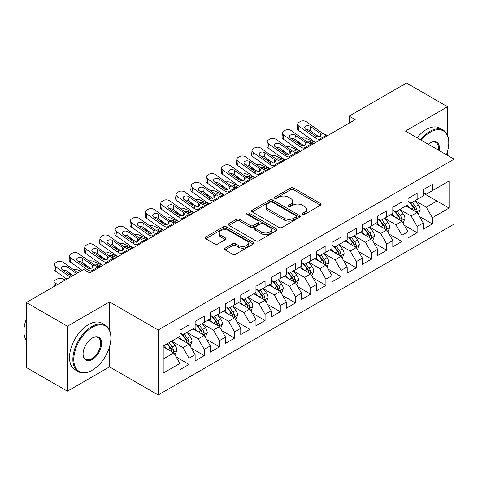 <?xml version="1.0" encoding="UTF-8"?>
<svg xmlns="http://www.w3.org/2000/svg" width="478" height="478" viewBox="0 0 478 478"><rect width="100%" height="100%" fill="white"/><g stroke="black" fill="none" stroke-linecap="round" stroke-linejoin="round"><path stroke-width="0.72" d="M302.532 214.401A1.476 0.854 0 0 0 304.623 214.401L320.481 205.241A2.109 1.219 0 0 0 321.096 204.381A2.109 1.219 0 0 0 320.481 203.52L293.611 188.009A2.109 1.219 0 0 0 290.63 188.009L274.766 197.163A1.476 0.854 0 0 0 274.336 197.767A1.476 0.854 0 0 0 274.766 198.37A1.476 0.854 0 0 0 276.858 198.37L278.907 197.187A6.758 3.902 0 0 1 288.461 197.187L290.702 198.478A6.758 3.902 0 0 1 292.679 201.232A6.758 3.902 0 0 1 290.702 203.992L288.652 205.176A1.476 0.854 0 0 0 288.216 205.779A1.476 0.854 0 0 0 288.652 206.382A1.476 0.854 0 0 0 290.738 206.382L292.793 205.199A6.758 3.902 0 0 1 302.347 205.199L304.582 206.49A6.758 3.902 0 0 1 306.559 209.25A6.758 3.902 0 0 1 304.582 212.005L302.532 213.194A1.476 0.854 0 0 0 302.096 213.797A1.476 0.854 0 0 0 302.532 214.401L302.532 213.194M225.102 248.16A2.109 1.219 0 0 0 224.481 249.02A2.109 1.219 0 0 0 225.102 249.88L232.637 254.236A2.109 1.219 0 0 0 235.624 254.236L253.238 244.067A2.109 1.219 0 0 0 253.854 243.2A2.109 1.219 0 0 0 253.238 242.34L226.369 226.829A2.109 1.219 0 0 0 223.381 226.829L205.773 236.998A2.109 1.219 0 0 0 205.152 237.859A2.109 1.219 0 0 0 205.773 238.719L214.873 243.977A2.109 1.219 0 0 0 217.86 243.977L225.401 239.627A2.109 1.219 0 0 0 226.016 238.767A2.109 1.219 0 0 0 225.401 237.901L220.884 235.296A5.646 3.262 0 0 1 219.229 232.989A5.646 3.262 0 0 1 222.718 229.978A5.646 3.262 0 0 1 228.866 230.689L246.558 240.9A5.646 3.262 0 0 1 248.213 243.2A5.646 3.262 0 0 1 244.724 246.218A5.646 3.262 0 0 1 238.57 245.507L235.624 243.804A2.109 1.219 0 0 0 232.637 243.804L225.102 248.16L225.102 249.88M109.516 330.077L109.516 301.905L67.392 326.223L26.332 302.52L83.662 269.419L89.745 272.932L355.256 119.643L349.173 116.13L349.173 123.151M109.516 301.905L158.176 329.999L454.1 159.15L454.1 224.116L158.176 394.971L158.176 329.999M447.563 135.358L447.563 106.737L405.44 131.056L454.1 159.15M447.563 106.737L406.503 83.029L349.173 116.13M279.056 227.432A2.109 1.219 0 0 0 282.044 227.432L299.658 217.263A2.109 1.219 0 0 0 300.274 216.403A2.109 1.219 0 0 0 299.658 215.542L272.789 200.031A2.109 1.219 0 0 0 269.807 200.031L252.193 210.195A2.109 1.219 0 0 0 251.571 211.061A2.109 1.219 0 0 0 252.193 211.921L279.056 227.432M247.634 214.718A1.476 0.854 0 0 1 249.134 214.927L249.134 213.17L276.445 228.938A2.109 1.219 0 0 1 277.067 229.804A2.109 1.219 0 0 1 276.445 230.665L258.831 240.834A2.109 1.219 0 0 1 255.85 240.834L228.98 225.323L228.98 223.596A2.109 1.219 0 0 0 228.364 224.457A2.109 1.219 0 0 0 228.98 225.323M228.98 223.596L236.52 219.247A2.109 1.219 0 0 1 239.502 219.247L250.4 225.538A2.109 1.219 0 0 0 253.388 225.538L258.389 222.652A2.109 1.219 0 0 0 259.004 221.786A2.109 1.219 0 0 0 258.389 220.926L247.042 214.377A1.476 0.854 0 0 1 246.606 213.774A1.476 0.854 0 0 1 247.52 212.985A1.476 0.854 0 0 1 249.134 213.17M423.233 193.124L436.916 201.029L436.916 188.033L449.081 181.013L432.357 190.668L432.357 184.436L423.233 189.7L423.233 195.938L417.145 199.446L417.145 193.214L408.021 198.484L408.021 204.715L401.938 208.229L401.938 201.997L392.814 207.261L392.814 213.493L386.732 217.006L386.732 210.774L377.608 216.044L377.608 222.276L371.525 225.789L371.525 219.551L362.402 224.821L362.402 231.053L356.319 234.567L356.319 228.335L347.195 233.599L347.195 239.837L341.113 243.344L341.113 237.112L331.989 242.382L331.989 248.614L325.906 252.127L325.906 245.889L316.783 251.159L316.783 257.391L310.7 260.904L310.7 254.672L301.576 259.936L301.576 266.174L295.494 269.682L295.494 263.45L286.37 268.72L286.37 274.952L280.287 278.465L280.287 272.233L271.163 277.497L271.163 283.729L265.081 287.242L265.081 281.01L255.957 286.28L255.957 292.512L249.875 296.025L249.875 289.788L240.751 295.057L240.751 301.289L234.668 304.803L234.668 298.571L225.544 303.835L225.544 310.073L219.462 313.58L219.462 307.348L210.338 312.618L210.338 318.85L204.255 322.363L204.255 316.125L195.126 321.395L195.126 327.627L189.043 331.14L189.043 324.909L179.919 330.173L179.919 336.41L163.195 346.066L163.195 373.109L179.919 363.453L173.837 352.913L163.195 346.771M449.081 181.013L449.081 208.049L432.357 217.711L426.274 207.177L415.245 200.808M419.505 216.522L432.357 223.943L432.357 217.711M432.357 223.943L423.233 229.213L423.233 222.975L417.145 226.488L411.062 215.954L400.038 209.591M404.298 225.305L417.145 232.72L417.145 226.488M417.145 232.72L408.021 237.99L408.021 231.758L401.938 235.272L395.856 224.732L384.832 218.368M389.092 234.083L401.938 241.504L401.938 235.272M401.938 241.504L392.814 246.768L392.814 240.536L386.732 244.049L380.649 233.515L369.625 227.146M373.886 242.866L386.732 250.281L386.732 244.049M386.732 250.281L377.608 255.551L377.608 249.319L371.525 252.826L365.443 242.292L354.419 235.929M358.679 251.643L371.525 259.064L371.525 252.826M371.525 259.064L362.402 264.328L362.402 258.096L356.319 261.609L350.237 251.07L339.213 244.706M343.473 260.42L356.319 267.841L356.319 261.609M356.319 267.841L347.195 273.111L347.195 266.873L341.113 270.387L335.03 259.853L324.006 253.483M328.267 269.204L341.113 276.619L341.113 270.387M341.113 276.619L331.989 281.889L331.989 275.657L325.906 279.164L319.824 268.63L308.8 262.267M313.06 277.981L325.906 285.402L325.906 279.164M325.906 285.402L316.783 290.666L316.783 284.434L310.7 287.947L304.617 277.413L293.594 271.044M297.848 286.758L310.7 294.179L310.7 287.947M310.7 294.179L301.576 299.449L301.576 293.211L295.494 296.724L289.411 286.191L278.387 279.827M282.641 295.541L295.494 302.956L295.494 296.724M295.494 302.956L286.37 308.226L286.37 301.994L280.287 305.508L274.205 294.968L263.181 288.604M267.435 304.319L280.287 311.74L280.287 305.508M280.287 311.74L271.163 317.01L271.163 310.772L265.081 314.285L258.998 303.751L247.974 297.382M252.229 313.102L265.081 320.517L265.081 314.285M265.081 320.517L255.957 325.787L255.957 319.555L249.875 323.062L243.792 312.528L232.762 306.165M237.022 321.879L249.875 329.3L249.875 323.062M249.875 329.3L240.751 334.564L240.751 328.332L234.668 331.846L228.586 321.306L217.556 314.942M221.816 330.656L234.668 338.077L234.668 331.846M234.668 338.077L225.544 343.347L225.544 337.11L219.462 340.623L213.379 330.089L202.349 323.726M206.61 339.44L219.462 346.855L219.462 340.623M219.462 346.855L210.338 352.125L210.338 345.893L204.255 349.406L198.167 338.866L187.143 332.503M191.403 348.217L204.255 355.638L204.255 349.406M204.255 355.638L195.126 360.902L195.126 354.67L189.043 358.183L182.96 347.649L171.937 341.28M176.197 357L189.043 364.415L189.043 358.183M189.043 364.415L179.919 369.685L179.919 363.453M179.919 332.897L182.96 334.654L189.043 331.14M163.195 359.062L173.837 352.913M195.126 324.12L198.167 325.877L204.255 322.363M182.96 347.649L189.043 344.136L177.792 337.635M195.126 354.67L189.043 344.136M210.338 315.337L213.379 317.093L219.462 313.58M198.167 338.866L204.255 335.353L192.998 328.858M210.338 345.893L204.255 335.353M225.544 306.559L228.586 308.316L234.668 304.803M213.379 330.089L219.462 326.576L208.205 320.081M225.544 337.11L219.462 326.576M240.751 297.776L243.792 299.533L249.875 296.025M228.586 321.306L234.668 317.798L223.411 311.298M240.751 328.332L234.668 317.798M255.957 288.999L258.998 290.755L265.081 287.242M243.792 312.528L249.875 309.015L238.618 302.52M255.957 319.555L249.875 309.015M271.163 280.222L274.205 281.978L280.287 278.465M258.998 303.751L265.081 300.238L253.824 293.743M271.163 310.772L265.081 300.238M286.37 271.438L289.411 273.195L295.494 269.682M274.205 294.968L280.287 291.461L269.03 284.96M286.37 301.994L280.287 291.461M301.576 262.661L304.617 264.418L310.7 260.904M289.411 286.191L295.494 282.677L284.243 276.182M301.576 293.211L295.494 282.677M316.783 253.884L319.824 255.634L325.906 252.127M304.617 277.413L310.7 273.9L299.449 267.399M316.783 284.434L310.7 273.9M331.989 245.1L335.03 246.857L341.113 243.344M319.824 268.63L325.906 265.117L314.655 258.622M331.989 275.657L325.906 265.117M347.195 236.323L350.237 238.08L356.319 234.567M335.03 259.853L341.113 256.339L329.862 249.845M347.195 266.873L341.113 256.339M362.402 227.54L365.443 229.297L371.525 225.789M350.237 251.07L356.319 247.562L345.068 241.061M362.402 258.096L356.319 247.562M377.608 218.763L380.649 220.519L386.732 217.006M365.443 242.292L371.525 238.779L360.275 232.284M377.608 249.319L371.525 238.779M392.814 209.985L395.856 211.742L401.938 208.229M380.649 233.515L386.732 230.002L375.481 223.507M392.814 240.536L386.732 230.002M408.021 201.202L411.062 202.959L417.145 199.446M395.856 224.732L401.938 221.224L390.687 214.724M408.021 231.758L401.938 221.224M423.233 192.425L426.274 194.182L432.357 190.668M411.062 215.954L417.145 212.441L405.894 205.946M423.233 222.975L417.145 212.441M26.332 302.52L26.332 367.486L67.392 391.195L109.516 366.877L158.176 394.971M67.392 326.223L67.392 391.195M447.563 155.374L447.563 151.239M426.274 207.177L436.916 201.029L449.081 208.049M109.516 366.877L109.516 346.855M303.124 214.604L304.582 213.762A6.758 3.902 0 0 0 306.559 211.007L306.559 209.25M292.679 201.232L292.679 202.989A6.758 3.902 0 0 1 290.702 205.749L289.238 206.592M320.451 205.259L293.611 189.76A2.109 1.219 0 0 0 290.63 189.76L275.358 198.579M299.628 217.281L272.789 201.782A2.109 1.219 0 0 0 269.807 201.782L252.217 211.939L252.193 210.195M295.924 217.006A1.476 0.854 0 0 0 296.36 216.403A1.476 0.854 0 0 0 295.924 215.799L272.341 202.182A1.476 0.854 0 0 0 270.255 202.182L268.086 203.431A6.758 3.902 0 0 0 266.109 206.191A6.758 3.902 0 0 0 268.086 208.946L284.207 218.255A6.758 3.902 0 0 0 293.761 218.255L295.924 217.006L295.924 218.763A1.476 0.854 0 0 0 296.36 218.159L296.36 216.403M266.109 206.191L266.109 207.948A6.758 3.902 0 0 0 268.086 210.702L268.086 208.946M295.924 218.763L293.761 220.011A6.758 3.902 0 0 1 284.207 220.011L268.086 210.702M229.01 225.335L236.52 221.003L236.52 219.247M259.004 221.786L259.004 223.543A2.109 1.219 0 0 1 258.389 224.403L253.388 227.295A2.109 1.219 0 0 1 250.4 227.295L239.502 221.003A2.109 1.219 0 0 0 236.52 221.003M249.134 214.927L276.421 230.683M261.705 232.063A5.646 3.262 0 0 0 267.859 232.774A5.646 3.262 0 0 0 271.349 229.757A5.646 3.262 0 0 0 269.694 227.456L263.462 223.853A2.109 1.219 0 0 0 260.474 223.853L255.473 226.745A2.109 1.219 0 0 0 254.858 227.606A2.109 1.219 0 0 0 255.473 228.466L261.705 232.063L261.705 233.82A5.646 3.262 0 0 0 267.859 234.525A5.646 3.262 0 0 0 271.349 231.513L271.349 229.757M254.858 227.606L254.858 229.362A2.109 1.219 0 0 0 255.473 230.223L255.473 228.466M261.705 233.82L255.473 230.223M248.213 243.2L248.213 244.957A5.646 3.262 0 0 1 244.724 247.968A5.646 3.262 0 0 1 238.57 247.263L235.624 245.561A2.109 1.219 0 0 0 232.637 245.561L225.126 249.898M219.229 232.989L219.229 234.746A5.646 3.262 0 0 0 220.884 237.052L220.884 235.296M225.371 239.645L220.884 237.052M253.209 244.079L226.369 228.586A2.109 1.219 0 0 0 223.381 228.586L205.797 238.737M418.274 214.389L420.156 209.788A5.7 3.292 -120 0 0 418.34 204.937L415.107 200.623M315.546 142.569L306.087 138.375A4.302 2.181 -5.4 0 0 301.845 138.118M409.963 208.294L407.507 205.014M301.678 144.183L298.481 142.767L298.583 143.836M406.36 206.209L406.079 205.839M416.075 211.82L416.959 211.025L417.079 210.033A5.7 3.292 -120 0 0 415.448 206.604L412.221 202.296M410.375 202.564L414.366 207.888A2.904 1.679 60 0 1 414.892 208.772L417.079 210.033M297.268 141.046A4.302 2.181 -5.4 0 0 297.244 141.416A4.302 2.181 -5.4 0 0 298.481 142.767M306.506 141.434A3.442 1.745 174.6 0 1 310.156 141.578L314.177 143.358M409.371 201.985L413.625 207.661A5.7 3.292 60 0 1 415.257 211.085L415.37 211.419M320.965 139.439L319.167 139.355A10.755 6.208 60 0 1 315.116 137.76L298.923 126.24L298.481 130.351A4.302 2.754 -173.9 0 1 297.25 128.134L297.686 124.029A4.302 2.754 6.1 0 0 298.923 126.24M315.647 142.51A16.127 9.315 60 0 1 314.679 141.87L298.481 130.351M328.565 135.047L326.773 134.963A10.755 6.208 60 0 1 322.716 133.368L306.523 121.848A4.302 2.754 6.1 0 0 300.465 121.46L298.941 122.338A4.302 2.754 6.1 0 0 297.686 124.029M320.374 136.296L320.23 133.362L321.246 134.921L320.242 136.373L316.753 136.816L305.729 129.317A3.442 2.205 -173.9 0 1 304.743 127.548A3.442 2.205 -173.9 0 1 305.747 126.192A3.442 2.205 -173.9 0 1 310.592 126.509L310.156 130.619L318.934 136.857M310.156 130.619A3.442 2.205 6.1 0 0 306.518 129.879M320.23 133.362L310.592 126.509M403.068 223.172L404.95 218.571A5.7 3.292 -120 0 0 403.133 213.72L399.901 209.406M300.339 151.347L290.881 147.158A4.302 2.181 -5.4 0 0 286.639 146.895M394.756 217.072L392.301 213.791M286.471 152.96L283.275 151.544L283.376 152.613M391.147 214.992L390.873 214.616M400.869 220.603L401.747 219.808L401.873 218.81A5.7 3.292 -120 0 0 400.241 215.387L397.015 211.073M395.169 211.342L399.16 216.665A2.904 1.679 60 0 1 399.686 217.55L401.873 218.81M282.062 149.829A4.302 2.181 -5.4 0 0 282.038 150.2A4.302 2.181 -5.4 0 0 283.275 151.544M291.299 150.212A3.442 1.745 174.6 0 1 294.95 150.355L298.971 152.141M394.165 210.762L398.419 216.438A5.7 3.292 60 0 1 400.05 219.868L400.164 220.197M387.861 231.95L389.743 227.349A5.7 3.292 -120 0 0 387.927 222.497L384.694 218.183M285.133 160.13L275.675 155.936A4.302 2.181 -5.4 0 0 271.432 155.679M379.55 225.849L377.094 222.575M271.265 161.743L268.068 160.327L268.17 161.391M375.941 223.77L375.666 223.399M385.662 229.38L386.541 228.586L386.666 227.594A5.7 3.292 -120 0 0 385.035 224.164L381.808 219.85M379.962 220.119L383.954 225.449A2.904 1.679 60 0 1 384.479 226.327L386.666 227.594M266.855 158.606A4.302 2.181 -5.4 0 0 266.832 158.977A4.302 2.181 -5.4 0 0 268.068 160.327M276.093 158.989A3.442 1.745 174.6 0 1 279.744 159.138L283.765 160.919M378.958 219.539L383.213 225.216A5.7 3.292 60 0 1 384.844 228.645L384.957 228.974M305.759 148.222L303.96 148.138A10.755 6.208 60 0 1 299.909 146.537L283.717 135.023L283.275 139.128A4.302 2.754 -173.9 0 1 282.044 136.917L282.48 132.806A4.302 2.754 6.1 0 0 283.717 135.023M300.441 151.287A16.127 9.315 60 0 1 299.473 150.648L283.275 139.128M313.359 143.83L311.566 143.747A10.755 6.208 60 0 1 307.509 142.151L291.317 130.631A4.302 2.754 6.1 0 0 285.258 130.237L283.735 131.115A4.302 2.754 6.1 0 0 282.48 132.806M305.167 145.073L305.024 142.139L306.04 143.699L305.036 145.151L301.546 145.593L290.522 138.1A3.442 2.205 -173.9 0 1 289.537 136.326A3.442 2.205 -173.9 0 1 290.54 134.975A3.442 2.205 -173.9 0 1 295.386 135.292L294.95 139.397L303.727 145.641M294.95 139.397A3.442 2.205 6.1 0 0 291.305 138.656M305.024 142.139L295.386 135.292M290.552 156.999L288.754 156.915A10.755 6.208 60 0 1 284.703 155.32L268.511 143.8L268.068 147.905A4.302 2.754 -173.9 0 1 266.838 145.694L267.274 141.59A4.302 2.754 6.1 0 0 268.511 143.8M285.235 160.07A16.127 9.315 60 0 1 284.261 159.425L268.068 147.905M298.153 152.607L296.36 152.524A10.755 6.208 60 0 1 292.303 150.929L276.111 139.409A4.302 2.754 6.1 0 0 270.052 139.014L268.528 139.893A4.302 2.754 6.1 0 0 267.274 141.59M289.961 153.85L289.811 150.923L290.833 152.482L289.829 153.934L286.34 154.376L275.316 146.877A3.442 2.205 -173.9 0 1 274.324 145.109A3.442 2.205 -173.9 0 1 275.334 143.753A3.442 2.205 -173.9 0 1 280.18 144.069L279.744 148.174L288.515 154.418M279.744 148.174A3.442 2.205 6.1 0 0 276.099 147.439M289.811 150.923L280.18 144.069M446.422 154.717A26.236 15.147 120 0 0 448.776 142.91A26.236 15.147 120 0 0 430.224 132.197A26.236 15.147 120 0 0 421.178 140.144M420.383 139.684A26.882 15.523 -60 0 1 429.77 131.408A26.882 15.523 -60 0 1 443.208 130.076A26.882 15.523 -60 0 1 448.776 142.378L448.776 142.91M428.3 144.254A13.121 7.576 -60 0 1 430.224 142.91L430.224 142.91A13.121 7.576 -60 0 1 439.3 150.606M438.451 150.116A12.476 7.2 120 0 0 436.008 142.552A12.476 7.2 120 0 0 429.997 143.042M417.043 137.754A26.882 15.523 -60 0 1 426.424 129.472A26.882 15.523 -60 0 1 439.868 128.146L443.208 130.076M92.332 327.281A26.236 15.147 120 0 0 73.779 359.414A26.236 15.147 120 0 0 92.332 370.121L91.872 370.384A26.882 15.523 -60 0 1 78.434 371.717A26.882 15.523 -60 0 1 74.311 350.177A26.882 15.523 -60 0 1 91.872 326.486A26.882 15.523 -60 0 1 105.315 325.16A26.882 15.523 -60 0 1 110.884 337.462L110.884 337.988A26.236 15.147 120 0 0 92.332 327.281M92.332 337.988L92.332 337.988A13.121 7.576 -60 0 1 101.605 343.347A13.121 7.576 -60 0 1 92.332 359.414A13.121 7.576 -60 0 1 83.053 354.055A13.121 7.576 -60 0 1 92.332 337.988L92.332 337.988M83.058 353.786A12.476 7.2 120 0 0 85.64 359.241A12.476 7.2 120 0 0 91.872 358.62A12.476 7.2 120 0 0 100.022 347.631A12.476 7.2 120 0 0 98.109 337.635A12.476 7.2 120 0 0 92.099 338.125M26.332 340.479A26.882 15.523 -60 0 1 26.332 318.993M78.434 371.717L75.088 369.787A26.882 15.523 -60 0 1 70.965 348.247A26.882 15.523 -60 0 1 88.532 324.556A26.882 15.523 -60 0 1 101.969 323.224L105.315 325.16M91.878 370.384A26.882 15.523 -60 0 1 91.872 370.384L92.332 370.121A26.236 15.147 120 0 0 110.884 337.988M372.655 240.733L374.537 236.126A5.7 3.292 -120 0 0 372.721 231.274L369.488 226.966M269.927 168.907L260.468 164.713A4.302 2.181 -5.4 0 0 256.226 164.456M364.344 234.632L361.888 231.352M256.059 170.521L252.862 169.104L252.964 170.174M360.735 232.553L360.46 232.177M370.456 238.164L371.334 237.369L371.46 236.371A5.7 3.292 -120 0 0 369.829 232.941L366.596 228.633M364.756 228.902L368.747 234.226A2.904 1.679 60 0 1 369.273 235.11L371.46 236.371M251.649 167.384A4.302 2.181 -5.4 0 0 251.625 167.754A4.302 2.181 -5.4 0 0 252.862 169.104M260.88 167.772A3.442 1.745 174.6 0 1 264.537 167.915L268.552 169.696M363.752 228.323L368.006 233.999A5.7 3.292 60 0 1 369.637 237.423L369.751 237.757M357.448 249.51L359.331 244.909A5.7 3.292 -120 0 0 357.514 240.058L354.282 235.744M254.714 177.685L245.262 173.496A4.302 2.181 -5.4 0 0 241.014 173.233M349.131 243.41L346.675 240.135M240.846 179.298L237.656 177.882L237.757 178.951M345.528 241.33L345.247 240.96M355.244 246.941L356.128 246.146L356.253 245.154A5.7 3.292 -120 0 0 354.622 241.725L351.39 237.411M349.549 237.68L353.541 243.009A2.904 1.679 60 0 1 354.067 243.888L356.253 245.154M236.443 176.167A4.302 2.181 -5.4 0 0 236.419 176.537A4.302 2.181 -5.4 0 0 237.656 177.882M245.674 176.549A3.442 1.745 174.6 0 1 249.331 176.693L253.346 178.479M348.546 237.1L352.8 242.776A5.7 3.292 60 0 1 354.431 246.206L354.545 246.534M275.346 165.776L273.547 165.693A10.755 6.208 60 0 1 269.496 164.097L253.304 152.578L252.862 156.688A4.302 2.754 -173.9 0 1 251.625 154.472L252.067 150.367A4.302 2.754 6.1 0 0 253.304 152.578M270.028 168.848A16.127 9.315 60 0 1 269.054 168.208L252.862 156.688M282.946 161.391L281.154 161.307A10.755 6.208 60 0 1 277.097 159.712L260.904 148.192A4.302 2.754 6.1 0 0 254.846 147.798L253.322 148.676A4.302 2.754 6.1 0 0 252.067 150.367M274.754 162.634L274.605 159.7L275.627 161.259L274.623 162.711L271.134 163.153L260.11 155.655A3.442 2.205 -173.9 0 1 259.118 153.886A3.442 2.205 -173.9 0 1 260.128 152.536A3.442 2.205 -173.9 0 1 264.973 152.846L264.537 156.957L273.308 163.195M264.537 156.957A3.442 2.205 6.1 0 0 260.892 156.216M274.605 159.7L264.973 152.846M260.14 174.56L258.341 174.476A10.755 6.208 60 0 1 254.29 172.881L238.098 161.361L237.656 165.466A4.302 2.754 -173.9 0 1 236.419 163.255L236.861 159.144A4.302 2.754 6.1 0 0 238.098 161.361M254.822 177.625A16.127 9.315 60 0 1 253.848 176.985L237.656 165.466M267.74 170.168L265.941 170.084A10.755 6.208 60 0 1 261.89 168.489L245.698 156.969A4.302 2.754 6.1 0 0 239.633 156.575L238.116 157.453A4.302 2.754 6.1 0 0 236.861 159.144M259.548 171.411L259.399 168.483L260.42 170.037L259.417 171.494L255.927 171.931L244.903 164.438A3.442 2.205 -173.9 0 1 243.911 162.669A3.442 2.205 -173.9 0 1 244.915 161.313A3.442 2.205 -173.9 0 1 249.767 161.63L249.331 165.735L258.102 171.978M249.331 165.735A3.442 2.205 6.1 0 0 245.686 164.994M259.399 168.483L249.767 161.63M342.236 258.287L344.124 253.687A5.7 3.292 -120 0 0 342.308 248.835L339.075 244.521M239.508 186.468L230.055 182.273A4.302 2.181 -5.4 0 0 225.807 182.016M333.925 252.193L331.469 248.913M225.64 188.081L222.449 186.665L222.551 187.734M330.322 250.108L330.041 249.737M340.037 255.718L340.922 254.923L341.047 253.932A5.7 3.292 -120 0 0 339.416 250.502L336.183 246.194M334.343 246.457L338.334 251.786A2.904 1.679 60 0 1 338.86 252.665L341.047 253.932M221.236 184.944A4.302 2.181 -5.4 0 0 221.212 185.315A4.302 2.181 -5.4 0 0 222.449 186.665M230.468 185.333A3.442 1.745 174.6 0 1 234.124 185.476L238.14 187.256M333.339 245.883L337.593 251.559A5.7 3.292 60 0 1 339.225 254.983L339.338 255.312M244.933 183.337L243.135 183.253A10.755 6.208 60 0 1 239.084 181.658L222.885 170.138L222.449 174.243A4.302 2.754 -173.9 0 1 221.212 172.032L221.655 167.927A4.302 2.754 6.1 0 0 222.885 170.138M239.615 186.408A16.127 9.315 60 0 1 238.642 185.763L222.449 174.243M252.533 178.945L250.735 178.862A10.755 6.208 60 0 1 246.684 177.266L230.492 165.746A4.302 2.754 6.1 0 0 224.427 165.358L222.909 166.23A4.302 2.754 6.1 0 0 221.655 167.927M244.342 180.194L244.192 177.26L245.214 178.82L244.21 180.272L240.721 180.714L229.697 173.215A3.442 2.205 -173.9 0 1 228.705 171.447A3.442 2.205 -173.9 0 1 229.709 170.09A3.442 2.205 -173.9 0 1 234.561 170.407L234.124 174.512L242.896 180.756M234.124 174.512A3.442 2.205 6.1 0 0 230.48 173.777M244.192 177.26L234.561 170.407M327.03 267.071L328.918 262.47A5.7 3.292 -120 0 0 327.101 257.612L323.869 253.304M224.302 195.245L214.849 191.057A4.302 2.181 -5.4 0 0 210.601 190.794M318.718 260.97L316.263 257.69M210.434 196.858L207.243 195.442L207.344 196.512M315.116 258.891L314.835 258.514M324.831 264.501L325.715 263.707L325.841 262.709A5.7 3.292 -120 0 0 324.209 259.285L320.977 254.971M319.137 255.24L323.122 260.564A2.904 1.679 60 0 1 323.654 261.448L325.841 262.709M206.03 193.721A4.302 2.181 -5.4 0 0 206 194.092A4.302 2.181 -5.4 0 0 207.243 195.442M215.261 194.11A3.442 1.745 174.6 0 1 218.918 194.253L222.933 196.034M318.133 254.66L322.387 260.337A5.7 3.292 60 0 1 324.018 263.766L324.132 264.095M229.727 192.114L227.928 192.031A10.755 6.208 60 0 1 223.877 190.435L207.679 178.915L207.243 183.026A4.302 2.754 -173.9 0 1 206.006 180.815L206.448 176.705A4.302 2.754 6.1 0 0 207.679 178.915M224.409 195.185A16.127 9.315 60 0 1 223.435 194.546L207.243 183.026M237.327 187.729L235.529 187.645A10.755 6.208 60 0 1 231.477 186.05L215.285 174.53A4.302 2.754 6.1 0 0 209.221 174.135L207.703 175.014A4.302 2.754 6.1 0 0 206.448 176.705M229.135 188.971L228.986 186.038L230.008 187.597L229.004 189.049L225.514 189.491L214.491 181.999A3.442 2.205 -173.9 0 1 213.499 180.224A3.442 2.205 -173.9 0 1 214.502 178.874A3.442 2.205 -173.9 0 1 219.354 179.184L218.918 183.295L227.689 189.539M218.918 183.295A3.442 2.205 6.1 0 0 215.273 182.554M228.986 186.038L219.354 179.184M311.823 275.848L313.711 271.247A5.7 3.292 -120 0 0 311.889 266.395L308.663 262.081M209.095 204.028L199.643 199.834A4.302 2.181 -5.4 0 0 195.394 199.577M303.512 269.747L301.056 266.473M195.227 205.636L192.036 204.226L192.138 205.289M299.909 267.668L299.628 267.298M309.625 273.279L310.509 272.484L310.634 271.492A5.7 3.292 -120 0 0 309.003 268.062L305.771 263.748M303.93 264.017L307.916 269.347A2.904 1.679 60 0 1 308.447 270.225L310.634 271.492M190.824 202.505A4.302 2.181 -5.4 0 0 190.794 202.875A4.302 2.181 -5.4 0 0 192.036 204.226M200.055 202.887A3.442 1.745 174.6 0 1 203.712 203.036L207.727 204.817M302.927 263.438L307.175 269.114A5.7 3.292 60 0 1 308.806 272.544L308.925 272.872M296.617 284.625L298.505 280.024A5.7 3.292 -120 0 0 296.683 275.173L293.456 270.859M193.889 212.806L184.43 208.611A4.302 2.181 -5.4 0 0 180.188 208.354M288.306 278.531L285.85 275.25M180.021 214.419L176.83 213.003L176.932 214.072M284.703 276.451L284.422 276.075M294.418 282.056L295.302 281.261L295.428 280.269A5.7 3.292 -120 0 0 293.797 276.84L290.564 272.532M288.724 272.801L292.709 278.124A2.904 1.679 60 0 1 293.241 279.009L295.428 280.269M175.617 211.282A4.302 2.181 -5.4 0 0 175.587 211.652A4.302 2.181 -5.4 0 0 176.83 213.003M184.849 211.67A3.442 1.745 174.6 0 1 188.505 211.814L192.52 213.594M287.72 272.221L291.968 277.897A5.7 3.292 60 0 1 293.6 281.321L293.719 281.656M281.411 293.408L283.299 288.808A5.7 3.292 -120 0 0 281.476 283.956L278.25 279.642M178.682 221.583L169.224 217.394A4.302 2.181 -5.4 0 0 164.982 217.131M273.099 287.308L270.644 284.034M164.814 223.196L161.624 221.78L161.725 222.85M269.496 285.229L269.216 284.852M279.212 290.839L280.096 290.044L280.222 289.047A5.7 3.292 -120 0 0 278.59 285.623L275.358 281.309M273.512 281.578L277.503 286.902A2.904 1.679 60 0 1 278.035 287.786L280.222 289.047M160.411 220.065A4.302 2.181 -5.4 0 0 160.381 220.436A4.302 2.181 -5.4 0 0 161.624 221.78M169.642 220.448A3.442 1.745 174.6 0 1 173.293 220.591L177.314 222.378M272.514 280.998L276.762 286.675A5.7 3.292 60 0 1 278.393 290.104L278.513 290.433M266.204 302.186L268.092 297.585A5.7 3.292 -120 0 0 266.27 292.733L263.043 288.419M163.476 230.366L154.018 226.172A4.302 2.181 -5.4 0 0 149.775 225.915M257.893 296.091L255.437 292.811M149.608 231.979L146.417 230.563L146.519 231.633M254.29 294.006L254.009 293.635M264.005 299.616L264.89 298.822L265.015 297.83A5.7 3.292 -120 0 0 263.384 294.4L260.151 290.086M258.305 290.355L262.297 295.685A2.904 1.679 60 0 1 262.822 296.563L265.015 297.83M145.204 228.843A4.302 2.181 -5.4 0 0 145.175 229.213A4.302 2.181 -5.4 0 0 146.417 230.563M154.436 229.231A3.442 1.745 174.6 0 1 158.087 229.374L162.108 231.155M257.307 289.782L261.556 295.452A5.7 3.292 60 0 1 263.187 298.881L263.306 299.21M250.998 310.969L252.886 306.368A5.7 3.292 -120 0 0 251.064 301.51L247.837 297.202M148.27 239.143L138.811 234.949A4.302 2.181 -5.4 0 0 134.569 234.692M242.687 304.868L240.231 301.588M134.402 240.757L131.211 239.341L131.313 240.41M239.084 302.789L238.803 302.413M248.799 308.4L249.683 307.605L249.809 306.607A5.7 3.292 -120 0 0 248.178 303.183L244.945 298.87M243.099 299.138L247.09 304.462A2.904 1.679 60 0 1 247.616 305.346L249.809 306.607M129.992 237.62A4.302 2.181 -5.4 0 0 129.968 237.99A4.302 2.181 -5.4 0 0 131.211 239.341M139.229 238.008A3.442 1.745 174.6 0 1 142.88 238.152L146.901 239.932M242.101 298.559L246.349 304.235A5.7 3.292 60 0 1 247.98 307.665L248.1 307.993M235.791 319.746L237.674 315.145A5.7 3.292 -120 0 0 235.857 310.294L232.625 305.98M133.063 247.921L123.605 243.732A4.302 2.181 -5.4 0 0 119.363 243.469M227.48 313.646L225.024 310.371M119.195 249.534L116.005 248.124L116.106 249.187M223.877 311.566L223.596 311.196M233.593 317.177L234.477 316.382L234.602 315.39A5.7 3.292 -120 0 0 232.971 311.961L229.739 307.647M227.892 307.916L231.884 313.245A2.904 1.679 60 0 1 232.41 314.124L234.602 315.39M114.786 246.403A4.302 2.181 -5.4 0 0 114.762 246.773A4.302 2.181 -5.4 0 0 116.005 248.124M124.023 246.785A3.442 1.745 174.6 0 1 127.674 246.935L131.695 248.715M226.895 307.336L231.143 313.012A5.7 3.292 60 0 1 232.774 316.442L232.888 316.771M220.585 328.523L222.467 323.923A5.7 3.292 -120 0 0 220.651 319.071L217.418 314.757M117.857 256.704L108.398 252.509A4.302 2.181 -5.4 0 0 104.156 252.253M212.274 322.429L209.818 319.149M103.989 258.317L100.798 256.901L100.9 257.971M208.671 320.344L208.39 319.973M218.386 325.954L219.271 325.16L219.39 324.168A5.7 3.292 -120 0 0 217.759 320.738L214.532 316.43M212.686 316.699L216.677 322.023A2.904 1.679 60 0 1 217.203 322.907L219.39 324.168M99.579 255.18A4.302 2.181 -5.4 0 0 99.555 255.551A4.302 2.181 -5.4 0 0 100.798 256.901M108.817 255.569A3.442 1.745 174.6 0 1 112.467 255.712L116.489 257.493M211.682 316.119L215.936 321.796A5.7 3.292 60 0 1 217.568 325.219L217.681 325.554M205.379 337.307L207.261 332.706A5.7 3.292 -120 0 0 205.444 327.848L202.212 323.54M102.651 265.481L93.192 261.293A4.302 2.181 -5.4 0 0 88.95 261.03M197.067 331.206L194.612 327.926M88.783 267.094L85.586 265.678L85.687 266.748M193.465 329.127L193.184 328.75M203.18 334.737L204.064 333.943L204.184 332.945A5.7 3.292 -120 0 0 202.553 329.521L199.326 325.207M197.48 325.476L201.471 330.8A2.904 1.679 60 0 1 201.997 331.684L204.184 332.945M84.373 263.958A4.302 2.181 -5.4 0 0 84.349 264.334A4.302 2.181 -5.4 0 0 85.586 265.678M93.61 264.346A3.442 1.745 174.6 0 1 97.261 264.489L101.282 266.27M196.476 324.897L200.73 330.573A5.7 3.292 60 0 1 202.361 334.002L202.475 334.331M190.172 346.084L192.054 341.483A5.7 3.292 -120 0 0 190.238 336.632L187.006 332.318M80.561 271.211L77.986 270.07A4.302 2.181 -5.4 0 0 73.743 269.813M181.861 339.983L179.405 336.709M72.955 275.603L70.38 274.462L70.481 275.525M178.258 337.904L177.977 337.534M187.974 343.515L188.852 342.72L188.977 341.728A5.7 3.292 -120 0 0 187.346 338.299L184.12 333.985M182.273 334.253L186.265 339.583A2.904 1.679 60 0 1 186.79 340.461L188.977 341.728M69.167 272.741A4.302 2.181 -5.4 0 0 69.143 273.111A4.302 2.181 -5.4 0 0 70.38 274.462M181.27 333.674L185.524 339.35A5.7 3.292 60 0 1 187.155 342.78L187.268 343.108M214.514 200.897L212.722 200.814A10.755 6.208 60 0 1 208.665 199.218L192.473 187.699L192.036 191.803A4.302 2.754 -173.9 0 1 190.8 189.593L191.242 185.488A4.302 2.754 6.1 0 0 192.473 187.699M209.197 203.969A16.127 9.315 60 0 1 208.229 203.323L192.036 191.803M222.121 196.506L220.322 196.422A10.755 6.208 60 0 1 216.271 194.827L200.079 183.307A4.302 2.754 6.1 0 0 194.014 182.913L192.497 183.791A4.302 2.754 6.1 0 0 191.242 185.488M213.923 197.749L213.78 194.821L214.801 196.38L213.791 197.832L210.308 198.268L199.284 190.776A3.442 2.205 -173.9 0 1 198.292 189.007A3.442 2.205 -173.9 0 1 199.296 187.651A3.442 2.205 -173.9 0 1 204.148 187.968L203.712 192.072L212.483 198.316M203.712 192.072A3.442 2.205 6.1 0 0 200.067 191.337M213.78 194.821L204.148 187.968M199.308 209.675L197.516 209.591A10.755 6.208 60 0 1 193.459 207.996L177.266 196.476L176.83 200.587A4.302 2.754 -173.9 0 1 175.593 198.37L176.029 194.265A4.302 2.754 6.1 0 0 177.266 196.476M193.99 212.746A16.127 9.315 60 0 1 193.022 212.107L176.83 200.587M206.914 205.283L205.116 205.199A10.755 6.208 60 0 1 201.065 203.604L184.872 192.084A4.302 2.754 6.1 0 0 178.808 191.696L177.29 192.574A4.302 2.754 6.1 0 0 176.029 194.265M198.717 206.532L198.573 203.598L199.595 205.158L198.585 206.61L195.102 207.052L184.072 199.553A3.442 2.205 -173.9 0 1 183.086 197.784A3.442 2.205 -173.9 0 1 184.09 196.434A3.442 2.205 -173.9 0 1 188.941 196.745L188.505 200.856L197.277 207.094M188.505 200.856A3.442 2.205 6.1 0 0 184.861 200.115M198.573 203.598L188.941 196.745M184.102 218.458L182.309 218.374A10.755 6.208 60 0 1 178.252 216.779L162.06 205.259L161.624 209.364A4.302 2.754 -173.9 0 1 160.387 207.153L160.823 203.042A4.302 2.754 6.1 0 0 162.06 205.259M178.784 221.523A16.127 9.315 60 0 1 177.816 220.884L161.624 209.364M191.708 214.066L189.909 213.983A10.755 6.208 60 0 1 185.858 212.387L169.666 200.868A4.302 2.754 6.1 0 0 163.601 200.473L162.084 201.352A4.302 2.754 6.1 0 0 160.823 203.042M183.51 215.309L183.367 212.375L184.389 213.935L183.379 215.387L179.889 215.829L168.865 208.336A3.442 2.205 -173.9 0 1 167.88 206.568A3.442 2.205 -173.9 0 1 168.883 205.211A3.442 2.205 -173.9 0 1 173.735 205.528L173.293 209.633L182.07 215.877M173.293 209.633A3.442 2.205 6.1 0 0 169.654 208.892M183.367 212.375L173.735 205.528M168.895 227.235L167.103 227.152A10.755 6.208 60 0 1 163.046 225.556L146.854 214.036L146.417 218.141A4.302 2.754 -173.9 0 1 145.181 215.931L145.617 211.826A4.302 2.754 6.1 0 0 146.854 214.036M163.578 230.306A16.127 9.315 60 0 1 162.61 229.661L146.417 218.141M176.501 222.844L174.703 222.76A10.755 6.208 60 0 1 170.652 221.165L154.46 209.645A4.302 2.754 6.1 0 0 148.395 209.25L146.877 210.129A4.302 2.754 6.1 0 0 145.617 211.826M168.304 224.086L168.16 221.159L169.176 222.718L168.172 224.17L164.683 224.612L153.659 217.114A3.442 2.205 -173.9 0 1 152.673 215.345A3.442 2.205 -173.9 0 1 153.677 213.989A3.442 2.205 -173.9 0 1 158.529 214.305L158.087 218.41L166.864 224.654M158.087 218.41A3.442 2.205 6.1 0 0 154.448 217.675M168.16 221.159L158.529 214.305M153.689 236.013L151.89 235.929A10.755 6.208 60 0 1 147.839 234.334L131.647 222.814L131.211 226.925A4.302 2.754 -173.9 0 1 129.974 224.714L130.41 220.603A4.302 2.754 6.1 0 0 131.647 222.814M148.371 239.084A16.127 9.315 60 0 1 147.403 238.444L131.211 226.925M161.295 231.627L159.497 231.543A10.755 6.208 60 0 1 155.446 229.948L139.253 218.428A4.302 2.754 6.1 0 0 133.189 218.034L131.665 218.912A4.302 2.754 6.1 0 0 130.41 220.603M153.097 232.87L152.954 229.936L153.97 231.495L152.966 232.947L149.477 233.389L138.453 225.897A3.442 2.205 -173.9 0 1 137.467 224.122A3.442 2.205 -173.9 0 1 138.471 222.772A3.442 2.205 -173.9 0 1 143.322 223.083L142.88 227.193L151.657 233.431M142.88 227.193A3.442 2.205 6.1 0 0 139.241 226.453M152.954 229.936L143.322 223.083M138.483 244.796L136.684 244.712A10.755 6.208 60 0 1 132.633 243.117L116.441 231.597L116.005 235.702A4.302 2.754 -173.9 0 1 114.768 233.491L115.204 229.38A4.302 2.754 6.1 0 0 116.441 231.597M133.165 247.867A16.127 9.315 60 0 1 132.197 247.222L116.005 235.702M146.089 240.404L144.29 240.32A10.755 6.208 60 0 1 140.239 238.725L124.047 227.205A4.302 2.754 6.1 0 0 117.982 226.811L116.459 227.689A4.302 2.754 6.1 0 0 115.204 229.38M137.891 241.647L137.748 238.719L138.763 240.273L137.76 241.731L134.27 242.167L123.246 234.674A3.442 2.205 -173.9 0 1 122.26 232.906A3.442 2.205 -173.9 0 1 123.264 231.549A3.442 2.205 -173.9 0 1 128.116 231.866L127.674 235.971L136.451 242.215M127.674 235.971A3.442 2.205 6.1 0 0 124.035 235.23M137.748 238.719L128.116 231.866M123.276 253.573L121.478 253.489A10.755 6.208 60 0 1 117.427 251.894L101.234 240.374L100.798 244.485A4.302 2.754 -173.9 0 1 99.561 242.268L99.998 238.164A4.302 2.754 6.1 0 0 101.234 240.374M117.958 256.644A16.127 9.315 60 0 1 116.991 255.999L100.798 244.485M130.882 249.181L129.084 249.098A10.755 6.208 60 0 1 125.033 247.502L108.835 235.983A4.302 2.754 6.1 0 0 102.776 235.594L101.252 236.473A4.302 2.754 6.1 0 0 99.998 238.164M122.685 250.43L122.541 247.496L123.557 249.056L122.553 250.508L119.064 250.95L108.04 243.451A3.442 2.205 -173.9 0 1 107.054 241.683A3.442 2.205 -173.9 0 1 108.058 240.326A3.442 2.205 -173.9 0 1 112.91 240.643L112.467 244.754L121.245 250.992M112.467 244.754A3.442 2.205 6.1 0 0 108.829 244.013M122.541 247.496L112.91 240.643M108.07 262.35L106.271 262.267A10.755 6.208 60 0 1 102.22 260.671L86.028 249.152L85.586 253.262A4.302 2.754 -173.9 0 1 84.355 251.052L84.791 246.941A4.302 2.754 6.1 0 0 86.028 249.152M102.752 265.421A16.127 9.315 60 0 1 101.784 264.782L85.586 253.262M115.67 257.965L113.878 257.881A10.755 6.208 60 0 1 109.826 256.286L93.628 244.766A4.302 2.754 6.1 0 0 87.57 244.372L86.046 245.25A4.302 2.754 6.1 0 0 84.791 246.941M107.478 259.207L107.335 256.274L108.351 257.833L107.347 259.285L103.857 259.727L92.834 252.235A3.442 2.205 -173.9 0 1 91.848 250.46A3.442 2.205 -173.9 0 1 92.852 249.11A3.442 2.205 -173.9 0 1 97.697 249.42L97.261 253.531L106.038 259.775M97.261 253.531A3.442 2.205 6.1 0 0 93.622 252.79M107.335 256.274L97.697 249.42M92.863 271.134L91.065 271.05A10.755 6.208 60 0 1 87.014 269.455L70.822 257.935L70.38 262.04A4.302 2.754 -173.9 0 1 69.149 259.829L69.585 255.724A4.302 2.754 6.1 0 0 70.822 257.935M82.061 270.345L70.38 262.04M100.464 266.742L98.671 266.658A10.755 6.208 60 0 1 94.614 265.063L78.422 253.543A4.302 2.754 6.1 0 0 72.363 253.149L70.84 254.027A4.302 2.754 6.1 0 0 69.585 255.724M92.272 267.985L92.129 265.057L93.144 266.616L92.14 268.068L88.651 268.511L77.627 261.012A3.442 2.205 -173.9 0 1 76.641 259.243A3.442 2.205 -173.9 0 1 77.645 257.887A3.442 2.205 -173.9 0 1 82.491 258.204L82.055 262.308L90.832 268.552M82.055 262.308A3.442 2.205 6.1 0 0 78.41 261.574M92.129 265.057L82.491 258.204M174.966 354.861L176.848 350.26A5.7 3.292 -120 0 0 175.032 345.409L171.799 341.101M65.355 279.989L62.779 278.847A4.302 2.181 -5.4 0 0 56.715 279.266L55.197 280.144A4.302 2.181 -5.4 0 0 53.936 281.889A4.302 2.181 -5.4 0 0 55.173 283.239L55.412 285.73M166.655 348.767L164.199 345.486M57.748 284.38L55.173 283.239M172.767 352.292L173.645 351.503L173.771 350.505A5.7 3.292 -120 0 0 172.14 347.076L168.913 342.768M167.485 343.592L171.058 348.36A2.904 1.679 60 0 1 171.584 349.245L173.771 350.505M167.085 343.819L170.317 348.133A5.7 3.292 60 0 1 171.949 351.557L172.062 351.892M70.278 277.144L55.615 266.712L55.173 270.823A4.302 2.754 -173.9 0 1 53.942 268.606L54.378 264.501A4.302 2.754 6.1 0 0 55.615 266.712M66.848 279.128L55.173 270.823M77.884 272.759L63.215 262.326A4.302 2.754 6.1 0 0 57.157 261.932L55.633 262.81A4.302 2.754 6.1 0 0 54.378 264.501M71.646 276.356L62.421 269.789A3.442 2.205 -173.9 0 1 61.429 268.021A3.442 2.205 -173.9 0 1 62.439 266.67A3.442 2.205 -173.9 0 1 67.284 266.981L66.848 271.092L73.086 275.525M66.848 271.092A3.442 2.205 6.1 0 0 63.204 270.351M76.516 273.547L67.284 266.981M304.582 213.762L304.582 212.005M288.652 206.382L288.652 205.176M290.702 205.749L290.702 203.992M274.766 198.37L274.766 197.163M290.63 189.76L290.63 188.009M293.611 189.76L293.611 188.009M320.481 205.241L320.481 203.52M269.807 201.782L269.807 200.031M272.789 201.782L272.789 200.031M299.658 217.263L299.658 215.542M284.207 220.011L284.207 218.255M293.761 220.011L293.761 218.255M239.502 221.003L239.502 219.247M250.4 227.295L250.4 225.538M253.388 227.295L253.388 225.538M258.389 224.403L258.389 222.652M276.445 230.665L276.445 228.938M232.637 245.561L232.637 243.804M235.624 245.561L235.624 243.804M238.57 247.263L238.57 245.507M225.401 239.627L225.401 237.901M205.773 238.719L205.773 236.998M223.381 228.586L223.381 226.829M226.369 228.586L226.369 226.829M253.238 244.067L253.238 242.34M416.434 212.029L420.12 209.902M415.448 206.604L418.34 204.937M411.241 209.035L413.625 207.661M310.156 141.578L310.341 143.549M316.753 136.816L315.116 137.76M322.716 133.368L321.079 134.318M326.773 134.963L319.167 139.355M401.227 220.806L404.914 218.679M400.241 215.387L403.133 213.72M396.035 217.813L398.419 216.438M294.95 150.355L295.135 152.327M386.021 229.589L389.707 227.462M385.035 224.164L387.927 222.497M380.829 226.59L383.213 225.216M279.744 159.138L279.929 161.11M301.546 145.593L299.909 146.537M307.509 142.151L305.872 143.095M311.566 143.747L303.96 148.138M286.34 154.376L284.703 155.32M292.303 150.929L290.666 151.873M296.36 152.524L288.754 156.915M370.814 238.367L374.501 236.24M369.829 232.941L372.721 231.274M365.622 235.373L368.006 233.999M264.537 167.915L264.722 169.887M355.608 247.15L359.295 245.017M354.622 241.725L357.514 240.058M350.416 244.15L352.8 242.776M249.331 176.693L249.516 178.664M271.134 163.153L269.496 164.097M277.097 159.712L275.459 160.656M281.154 161.307L273.547 165.693M255.927 171.931L254.29 172.881M261.89 168.489L260.253 169.433M265.941 170.084L258.341 174.476M340.402 255.927L344.088 253.8M339.416 250.502L342.308 248.835M335.209 252.934L337.593 251.559M234.124 185.476L234.31 187.448M240.721 180.714L239.084 181.658M246.684 177.266L245.047 178.216M250.735 178.862L243.135 183.253M325.189 264.704L328.882 262.577M324.209 259.285L327.101 257.612M320.003 261.711L322.387 260.337M218.918 194.253L219.103 196.225M225.514 189.491L223.877 190.435M231.477 186.05L229.84 186.994M235.529 187.645L227.928 192.031M309.983 273.488L313.676 271.355M309.003 268.062L311.889 266.395M304.797 270.488L307.175 269.114M203.712 203.036L203.897 205.002M294.777 282.265L298.463 280.138M293.797 276.84L296.683 275.173M289.59 279.272L291.968 277.897M188.505 211.814L188.691 213.786M279.57 291.048L283.257 288.915M278.59 285.623L281.476 283.956M274.384 288.049L276.762 286.675M173.293 220.591L173.484 222.563M264.364 299.826L268.05 297.698M263.384 294.4L266.27 292.733M259.178 296.832L261.556 295.452M158.087 229.374L158.278 231.346M249.157 308.603L252.844 306.476M248.178 303.183L251.064 301.51M243.971 305.609L246.349 304.235M142.88 238.152L143.071 240.123M233.951 317.386L237.638 315.253M232.971 311.961L235.857 310.294M228.765 314.387L231.143 313.012M127.674 246.935L127.865 248.901M218.745 326.163L222.431 324.036M217.759 320.738L220.651 319.071M213.558 323.17L215.936 321.796M112.467 255.712L112.653 257.684M203.538 334.941L207.225 332.813M202.553 329.521L205.444 327.848M198.352 331.947L200.73 330.573M97.261 264.489L97.446 266.461M188.332 343.724L192.019 341.591M187.346 338.299L190.238 336.632M183.14 340.724L185.524 339.35M210.308 198.268L208.665 199.218M216.271 194.827L214.634 195.771M220.322 196.422L212.722 200.814M195.102 207.052L193.459 207.996M201.065 203.604L199.428 204.554M205.116 205.199L197.516 209.591M179.889 215.829L178.252 216.779M185.858 212.387L184.221 213.331M189.909 213.983L182.309 218.374M164.683 224.612L163.046 225.556M170.652 221.165L169.015 222.109M174.703 222.76L167.103 227.152M149.477 233.389L147.839 234.334M155.446 229.948L153.808 230.892M159.497 231.543L151.89 235.929M134.27 242.167L132.633 243.117M140.239 238.725L138.602 239.669M144.29 240.32L136.684 244.712M119.064 250.95L117.427 251.894M125.033 247.502L123.39 248.452M129.084 249.098L121.478 253.489M103.857 259.727L102.22 260.671M109.826 256.286L108.183 257.23M113.878 257.881L106.271 262.267M88.651 268.511L87.014 269.455M94.614 265.063L92.977 266.007M98.671 266.658L91.065 271.05M173.126 352.501L176.812 350.374M172.14 347.076L175.032 345.409M167.933 349.508L170.317 348.133M297.244 141.416L297.394 142.988M282.038 150.2L282.187 151.765M266.832 158.977L266.981 160.542M251.625 167.754L251.775 169.326M236.419 176.537L236.568 178.103M221.212 185.315L221.356 186.886M206 194.092L206.149 195.663M190.794 202.875L190.943 204.441M175.587 211.652L175.737 213.224M160.381 220.436L160.53 222.001M145.175 229.213L145.324 230.784M129.968 237.99L130.118 239.562M114.762 246.773L114.911 248.339M99.555 255.551L99.705 257.122M84.349 264.334L84.498 265.899M69.143 273.111L69.292 274.677M53.936 281.889L54.361 286.34"/></g></svg>
